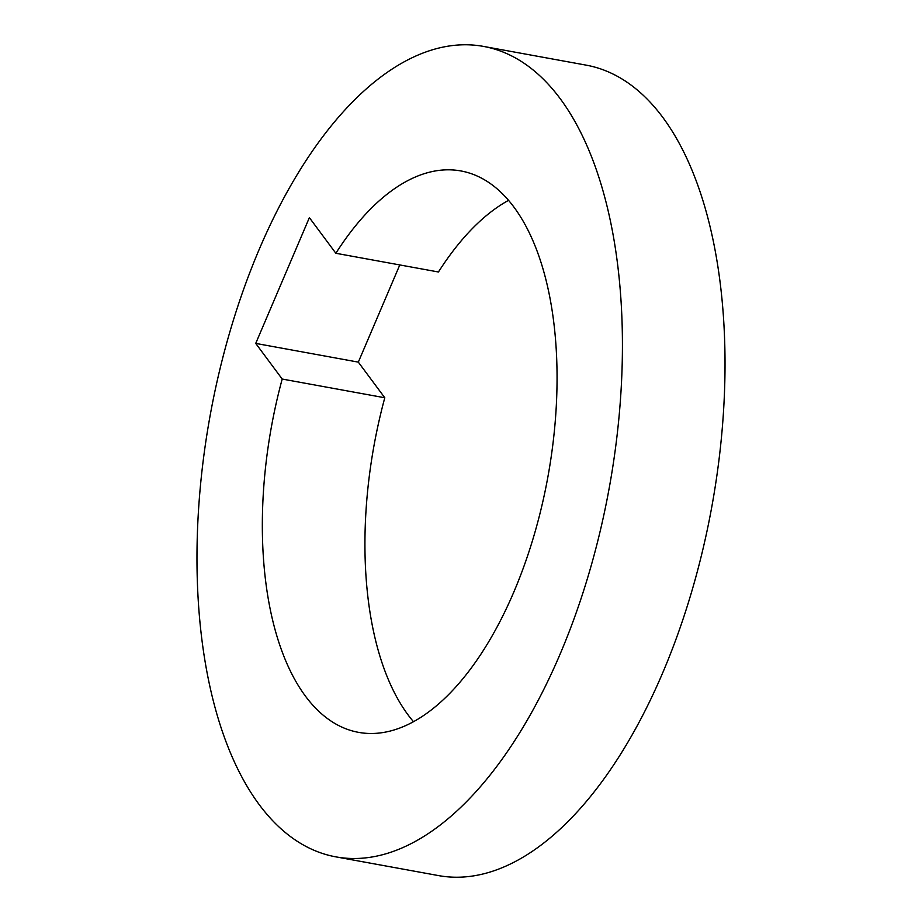 <?xml version="1.0" encoding="UTF-8"?>
<svg xmlns="http://www.w3.org/2000/svg" width="922" height="922" viewBox="0 0 922 922"><rect width="100%" height="100%" fill="white"/><g stroke="black" fill="none" stroke-linecap="round" stroke-linejoin="round"><path stroke-width="1.38" d="M413.448 721.649A285.324 140.501 100.3 0 1 408.02 714.838A285.324 140.501 100.3 0 1 384.797 397.762L282.201 379.046A285.324 140.501 -79.7 0 0 305.424 696.122A285.324 140.501 -79.7 0 0 358.497 732.345A285.324 140.501 -79.7 0 0 533.769 536.304A285.324 140.501 -79.7 0 0 513.98 207.162A285.324 140.501 -79.7 0 0 460.908 170.95A285.324 140.501 -79.7 0 0 335.85 253.273L438.446 271.99A285.324 140.501 100.3 0 1 508.552 200.351M560.242 98.723A411.892 202.828 100.3 0 1 588.812 573.864A411.892 202.828 100.3 0 1 335.781 856.849A411.892 202.828 100.3 0 1 259.163 804.56A411.892 202.828 100.3 0 1 230.592 329.419A411.892 202.828 100.3 0 1 483.624 46.434A411.892 202.828 100.3 0 1 560.242 98.723M282.201 379.046L255.728 343.41L309.377 217.65L335.85 253.273M335.781 856.849L438.376 875.566A411.892 202.828 -79.7 0 0 691.408 592.581A411.892 202.828 -79.7 0 0 662.837 117.44A411.892 202.828 -79.7 0 0 586.219 65.151L483.624 46.434M384.797 397.762L358.324 362.127L399.791 264.937M358.324 362.127L255.728 343.41"/></g></svg>
